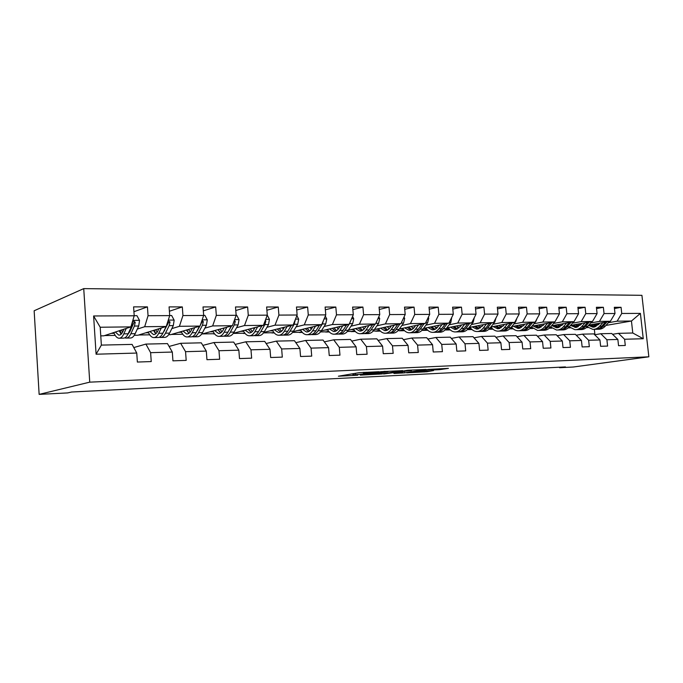 <?xml version="1.0" encoding="UTF-8"?>
<svg xmlns="http://www.w3.org/2000/svg" width="683" height="683" viewBox="0 0 683 683"><rect width="100%" height="100%" fill="white"/><g stroke="black" fill="none" stroke-linecap="round" stroke-linejoin="round"><path stroke-width="1.02" d="M379.014 371.723L358.993 372.705L338.392 376.205L357.738 375.198L352.94 375.249L353.837 374.882L368.222 373.481L363.45 373.533L366.122 372.858L379.014 371.723M439.323 369.682L448.424 368.368L428.215 369.426L406.735 372.85L426.696 371.774L433.568 370.562L412.626 372.081L426.559 369.913L435.284 369.213L431.545 370.032L439.323 369.682L439.237 368.777M89.738 382.156L39.136 394.381L67.634 392.921L71.621 392.008L565.447 366.916L559.582 367.719L573.242 367.019L648.85 356.808L89.738 382.156L83.736 288.619L641.918 295.321L648.85 356.808M402.483 370.647L381.208 371.654L360.3 375.129L381.618 373.985L402.475 370.519M407.836 370.263L426.03 369.426L404.541 372.858L393.92 373.481L402.961 371.919L397.327 372.167L383.675 373.985L407.836 370.263M614.452 308.545L621.06 307.299L614.316 307.29L614.999 313.506L604.045 313.557L603.362 307.282L596.396 307.273L597.087 313.591L585.766 313.642L585.083 307.265L577.886 307.256L578.578 313.676L566.881 313.736L566.19 307.248L558.762 307.248L559.445 313.77L547.348 313.821L546.665 307.23L538.972 307.222L539.664 313.864L527.148 313.924L526.465 307.213L518.508 307.205L519.2 313.958L506.24 314.018L505.557 307.196L497.318 307.188L498.009 314.06L484.589 314.12L483.905 307.179L475.368 307.171L476.051 314.163L462.152 314.231L461.46 307.154L452.616 307.154L453.299 314.274L438.879 314.342L438.196 307.137L429.018 307.128L429.692 314.385L414.726 314.453L414.052 307.119L404.515 307.111L405.198 314.496L389.651 314.573L388.977 307.094L379.074 307.085L379.748 314.624L363.595 314.692L362.921 307.068L352.624 307.06L353.299 314.743L336.497 314.829L335.823 307.051L325.117 307.034L325.782 314.872L308.289 314.957L307.623 307.026L296.473 307.009L297.131 315.008L278.912 315.102L278.254 307L266.626 306.983L267.284 315.153L248.279 315.247L247.63 306.966L235.507 306.957L236.147 315.298L216.323 315.392L215.683 306.94L203.022 306.932L203.654 315.452L182.942 315.555L182.318 306.915L169.085 306.898L169.708 315.614L148.049 315.717L147.434 306.88L133.595 306.872L134.201 315.785L93.614 315.973L96.09 354.212L101.366 345.103L132.092 344.403L136.754 353.06L137.368 362.05L151.242 361.572L150.619 352.667L145.889 344.087L167.463 343.6L172.312 352.052L172.936 360.837L186.194 360.385L185.563 351.677L180.645 343.301L201.28 342.832L206.309 351.088L206.949 359.685L219.636 359.249L218.987 350.729L213.907 342.542L233.663 342.089L238.845 350.174L239.494 358.575L251.643 358.165L250.985 349.824L245.752 341.816L264.697 341.389L270.007 349.286L270.664 357.516L282.31 357.124L281.652 348.962L276.291 341.124L294.458 340.706L299.888 348.441L300.554 356.5L311.721 356.125L311.055 348.125L305.583 340.458L323.025 340.057L328.566 347.63L329.24 355.527L339.963 355.16L339.289 347.331L333.705 339.818L350.464 339.434L356.108 346.853L356.782 354.588L367.087 354.238L366.412 346.563L360.735 339.203L376.854 338.836L382.574 346.102L383.257 353.692L393.169 353.35L392.486 345.82L386.732 338.606L402.244 338.256L408.041 345.385L408.724 352.821L418.261 352.496L417.578 345.111L411.755 338.042L426.687 337.701L432.544 344.693L433.235 351.993L442.422 351.677L441.73 344.428L435.856 337.487L450.251 337.163L456.159 344.019L456.85 351.19L465.704 350.891L465.012 343.771L459.078 336.958L472.96 336.642L478.92 343.378L479.611 350.413L488.149 350.123L487.457 343.139L481.481 336.454L494.876 336.147L500.878 342.755L501.57 349.67L509.808 349.389L509.117 342.524L503.098 335.959L516.032 335.669L522.068 342.157L522.76 348.953L530.717 348.68L530.025 341.935L523.981 335.481L536.471 335.199L542.541 341.577L543.233 348.253L550.916 347.989L550.225 341.363L544.155 335.029L556.235 334.747L562.322 341.022L563.014 347.579L570.442 347.331L569.75 340.808L563.654 334.585L575.342 334.32L581.446 340.476L582.138 346.93L589.327 346.691L588.635 340.271L582.522 334.149L593.834 333.893L599.947 339.955L600.639 346.307L607.597 346.068L606.905 339.758L600.784 333.739L611.737 333.483L617.859 339.451L618.55 345.692L625.286 345.461L624.604 339.255L618.474 333.338L632.782 333.005L631.451 321.019L617.133 321.189L608.348 322.718M621.06 307.299L621.743 313.471L640.398 313.386L643.249 338.725L624.604 339.255M617.859 339.451L606.905 339.758M599.947 339.955L588.635 340.271M581.446 340.476L569.75 340.808M562.322 341.022L550.225 341.363M542.541 341.577L530.025 341.935M522.068 342.157L509.117 342.524M500.878 342.755L487.457 343.139M478.92 343.378L465.012 343.771M456.159 344.019L441.73 344.428M432.544 344.693L417.578 345.111M408.041 345.385L392.486 345.82M382.574 346.102L366.412 346.563M356.108 346.853L339.289 347.331M328.566 347.63L311.055 348.125M299.888 348.441L281.652 348.962M270.007 349.286L250.985 349.824M238.845 350.174L218.987 350.729M206.309 351.088L185.563 351.677M172.312 352.052L150.619 352.667M136.754 353.06L96.09 354.212M590.658 322.957L599.443 321.394L610.397 321.266L588.797 325.065M580.798 324.707L576.418 325.492M570.271 327.866L568.154 327.9M594.688 334.747L600.784 333.739M610.397 321.266L614.999 313.506M599.443 321.394L604.045 313.557M572.397 323.196L581.182 321.608L592.485 321.471L570.476 325.415L575.846 327.456M562.322 325.023L558.207 325.765M551.873 328.181L549.311 328.224M576.23 335.208L582.522 334.149M592.485 321.471L597.087 313.591M581.182 321.608L585.766 313.642M553.537 323.443L562.314 321.83L573.993 321.693L551.557 325.782M544.505 323.844L543.224 325.373L539.408 326.056M531.775 327.464L530.759 327.652M532.877 328.506L529.846 328.557M557.149 335.695L563.654 334.585M573.993 321.693L578.578 313.676M562.314 321.83L566.881 313.736M534.038 323.708L542.806 322.06L554.886 321.915L531.997 326.167M523.519 325.689L519.994 326.346M512.19 327.814L510.483 328.139M513.249 328.839L509.714 328.899M537.419 336.198L544.155 335.029M554.886 321.915L559.445 313.77M542.806 322.06L547.348 313.821M513.881 323.973L522.632 322.291L535.13 322.145L511.772 326.576M503.123 326.039L499.922 326.653M491.948 328.19L489.498 328.66M492.972 329.18L488.9 329.257M517.014 336.719L523.981 335.481M535.13 322.145L539.664 313.864M522.632 322.291L527.148 313.924M493.032 324.254L501.757 322.538L514.692 322.385L490.846 327.003M482.019 326.414L479.167 326.969M471.022 328.574L467.761 329.215M471.987 329.539L467.351 329.624M495.892 337.265L503.098 335.959M514.692 322.385L519.2 313.958M501.757 322.538L506.24 314.018M471.441 324.536L480.14 322.794L493.527 322.632L469.187 327.456M460.171 326.807L457.704 327.302M449.363 328.975L445.231 329.804M450.285 329.915L445.034 330M474.011 337.829L481.481 336.454M493.527 322.632L498.009 314.06M480.14 322.794L484.589 314.12M449.081 324.835L457.738 323.05L471.62 322.888L446.75 327.934M437.538 327.217L435.481 327.644M426.943 329.402L422.12 330.393L426.807 329.24M427.806 330.299L422.12 330.393M451.335 338.426L459.078 336.958M471.62 322.888L476.051 314.163M457.738 323.05L462.152 314.231M425.902 325.151L434.516 323.324L448.91 323.153L423.494 328.446M414.069 327.652L412.455 327.994M403.721 329.838L399.273 330.785L403.585 329.676M404.524 330.692L399.273 330.785M427.823 339.05L435.856 337.487M448.91 323.153L453.299 314.274M434.516 323.324L438.879 314.342M401.869 325.467L410.423 323.605L425.355 323.435L399.376 328.993M389.728 328.113L388.593 328.361M379.646 330.307L375.616 331.187L379.509 330.137M380.38 331.101L375.616 331.187M403.414 339.699L411.755 338.042M425.355 323.435L429.692 314.385M410.423 323.605L414.726 314.453M376.922 325.808L385.408 323.904L400.912 323.716L374.344 329.573M364.457 328.6L363.843 328.736M354.682 330.794L351.088 331.605L354.545 330.632M355.339 331.528L351.088 331.605M378.075 340.382L386.732 338.606M400.912 323.716L405.198 314.496M385.408 323.904L389.651 314.573M351.011 326.158L359.42 324.203L375.53 324.015L348.339 330.196M328.762 331.315L325.646 332.04L328.625 331.144M329.343 331.972L325.646 332.04M351.736 341.099L360.735 339.203M375.53 324.015L379.748 314.624M359.42 324.203L363.595 314.692M324.084 326.517L332.399 324.519L349.15 324.323L321.309 330.871M301.843 331.861L299.239 332.484L301.707 331.69M302.33 332.433L299.239 332.484M324.34 341.859L333.705 339.818M349.15 324.323L353.299 314.743M332.399 324.519L336.497 314.829M296.072 326.901L304.285 324.852L321.719 324.647L293.186 331.596M273.866 332.442L271.817 332.954L273.729 332.271M274.259 332.911L271.817 332.954M295.824 342.661L305.583 340.458M321.719 324.647L325.782 314.872M304.285 324.852L308.289 314.957M266.916 327.302L275.001 325.193L293.161 324.98L263.894 332.399M244.762 333.065L243.319 333.441L244.625 332.886M245.043 333.415L243.319 333.441M266.122 343.515L276.291 341.124M293.161 324.98L297.131 315.008M275.001 325.193L278.912 315.102M236.54 327.72L244.488 325.552L263.416 325.33L233.355 333.287M214.471 333.731L213.677 333.944L214.334 333.543M214.624 333.927L213.677 333.944M235.157 344.42L245.752 341.816M263.416 325.33L267.284 315.153L269.426 319.337L265.678 319.362M244.488 325.552L248.279 315.247M204.866 328.156L212.652 325.928L232.408 325.689L201.57 334.149M197.771 330.188L197.336 330.316M202.842 345.393L213.907 342.542M232.408 325.689L236.147 315.298M212.652 325.928L216.323 315.392M171.809 328.617L179.416 326.312L200.042 326.073L170.605 334.679L168.65 334.713M164.603 330.794L163.946 330.999M169.094 346.443L180.645 343.301M200.042 326.073L203.654 315.452M179.416 326.312L182.942 315.555M137.274 329.104L144.685 326.722L166.242 326.465L137.932 335.233L134.278 335.302M129.966 331.46L129.07 331.75M133.8 347.57L145.889 344.087M166.242 326.465L169.708 315.614M144.685 326.722L148.049 315.717M93.614 315.973L100.205 327.242L130.905 326.884L103.859 335.823L100.768 335.874M130.905 326.884L134.201 315.785M39.136 394.381L34.15 310.765L83.736 288.619M559.531 367.215L559.582 367.719M100.205 327.242L101.366 345.103M598.692 324.416L594.073 325.219M588.097 327.567L586.398 327.592M605.923 325.424L631.451 321.019L640.398 313.386M594.927 334.704L594.347 329.326M612.566 334.294L618.474 333.338M398.104 330.615L399.256 330.598M373.225 331.033L375.599 330.99M347.382 331.468L351.071 331.409M320.532 331.921L325.629 331.836M292.606 332.399L299.222 332.288M263.544 332.886L271.808 332.749M233.279 333.398L243.302 333.227M202.783 333.919L213.659 333.731M171.407 334.448L182.771 334.252M138.709 334.994L149.714 334.815M104.593 335.575L115.205 335.396M643.249 338.725L632.782 333.005M617.133 321.189L621.743 313.471M111.312 333.355L114.112 333.313M120.439 333.21L121.079 333.202M133.928 311.721L147.434 306.88M169.393 311.252L182.318 306.915M145.744 332.817L148.57 332.775M154.81 332.672L155.246 332.672M203.312 310.859L215.683 306.94M178.733 332.305L181.584 332.254M235.78 310.534L247.63 306.966M210.373 331.81L213.241 331.767M266.891 310.253L278.254 307M240.732 331.332L243.618 331.289M296.721 310.014L307.623 307.026M269.896 330.879L272.799 330.837M325.347 309.809L335.823 307.051M297.933 330.444L300.844 330.401M352.846 309.63L362.921 307.068M324.903 330.026L327.823 329.974M379.287 309.467L388.977 307.094M350.874 329.616L353.794 329.573M404.72 309.331L414.052 307.119M375.898 329.232L378.817 329.18M429.206 309.211L438.196 307.137M400.016 328.847L402.936 328.805M452.803 309.1L461.46 307.154M423.469 328.489L426.209 328.446M445.444 329.582L449.226 328.813M475.547 308.998L483.905 307.179M446.614 328.122L448.671 328.096M467.966 328.993L470.886 328.412M497.489 308.912L505.557 307.196M468.939 327.78L470.365 327.755M489.694 328.438L491.82 328.028M518.67 308.836L526.465 307.213M490.505 327.439L491.333 327.43M510.671 327.925L512.054 327.661M539.135 308.767L546.665 307.23M530.939 327.439L531.639 327.311M558.907 308.699L566.19 307.248M578.04 308.639L585.083 307.265M596.541 308.588L603.362 307.282M384.025 371.578L363.783 374.788L375.018 373.849L387.457 371.842L388.49 371.45L384.008 371.39M411.525 370.63L398.291 371.911L411.525 370.63M123.999 329.163L122.949 331.477C121.753 334.047 120.362 335.259 118.782 335.122L115.359 332.015M126.27 328.412L123.802 333.859C122.368 336.932 120.695 338.384 118.791 338.23C116.844 337.914 115.179 336.019 113.788 332.536M134.201 315.683L136.933 315.674L139.537 320.447L138.709 326.013L135.166 333.671C133.697 336.728 131.998 338.17 130.069 338.017L126.594 338.076M124.835 337.829L125.809 338.094C127.721 338.256 129.411 336.804 130.863 333.739L134.397 326.064L135.217 322.316L133.603 320.882L132.468 322.342L131.657 326.09L128.139 333.782C126.688 336.856 125.006 338.307 123.102 338.145L119.576 338.213M119.09 330.785L121.233 334.115M120.08 330.461L121.42 333.927M135.217 322.316L133.808 322.794L130.001 331.375L127.866 334.354M122.556 332.288L121.489 329.991M158.9 328.745L157.824 330.973C156.569 333.483 155.109 334.679 153.453 334.542L149.901 331.528M161.282 328.002L158.712 333.295C157.201 336.301 155.451 337.735 153.462 337.581C151.43 337.274 149.697 335.43 148.254 332.04M169.7 315.52L171.646 315.512L174.156 320.182L173.294 325.62L169.58 333.125C168.044 336.113 166.276 337.53 164.262 337.376L161 337.436M166.148 326.5L162.861 333.227C161.342 336.232 159.583 337.658 157.585 337.504L154.281 337.564M153.462 330.427L155.835 333.714M154.264 330.179L155.741 333.637M159.284 337.24L160.172 337.453C162.178 337.607 163.946 336.181 165.465 333.184L169.162 325.671L170.024 322.009L168.061 320.788M170.024 322.009L168.556 322.47L162.75 333.449M157.099 332.254L155.75 329.718M167.258 323.29L166.387 326.013M192.307 328.335L191.197 330.487C189.891 332.945 188.38 334.115 186.655 333.987L182.976 331.059M194.783 327.609L192.119 332.758C190.548 335.703 188.73 337.103 186.664 336.958C184.555 336.668 182.754 334.866 181.26 331.562M203.654 315.358L204.874 315.358L207.299 319.926L206.394 325.253L202.527 332.595C200.939 335.524 199.094 336.907 197.011 336.762L193.955 336.821M199.445 326.243L196.089 332.698C194.51 335.635 192.683 337.026 190.608 336.881L187.518 336.941M186.391 330.06L188.969 333.295M187.022 329.88L188.295 332.749M192.273 336.659L193.093 336.839C195.176 336.984 197.003 335.592 198.591 332.655L202.433 325.296L203.329 321.71L202.006 320.31M199.888 326.115L196.183 332.527M190.19 332.092L188.576 329.428M203.329 321.71L201.809 322.171L200.29 325.356M224.314 327.934L223.187 330.026C221.83 332.433 220.259 333.577 218.483 333.458L214.693 330.606M226.876 327.225L224.135 332.245C222.504 335.131 220.618 336.506 218.483 336.36C216.315 336.079 214.453 334.329 212.917 331.101M236.147 315.213L236.702 315.204L239.041 319.678L238.102 324.895L234.107 332.083C232.468 334.952 230.564 336.318 228.404 336.173L225.535 336.232M223.751 328.975L223.409 328.19M231.349 325.987L227.943 332.186C226.304 335.063 224.417 336.429 222.274 336.292L219.363 336.343M217.962 329.701L220.729 332.869M218.44 329.565L219.474 331.853M223.904 336.104L224.656 336.249C226.799 336.386 228.694 335.02 230.333 332.143L234.312 324.937L235.242 321.428L234.414 320.114M231.588 325.919L228.301 331.537M221.898 331.87L220.054 329.121M255.015 327.558L253.854 329.573C252.462 331.938 250.84 333.056 249.013 332.945L245.129 330.171M257.645 326.858L254.827 331.75C253.145 334.585 251.207 335.925 249.013 335.788C246.785 335.515 244.873 333.808 243.293 330.657M269.426 319.337L268.513 324.553L264.406 331.596C262.707 334.414 260.752 335.746 258.541 335.609L255.843 335.66M254.085 329.172L253.478 327.96M261.939 325.723L258.481 331.699C256.799 334.516 254.853 335.857 252.65 335.72L249.918 335.771M248.262 329.343L251.199 332.442M248.595 329.257L249.372 330.939M254.238 335.558L254.93 335.677C257.141 335.814 259.088 334.474 260.778 331.656L264.876 324.596L265.841 321.155L265.414 320.079M261.99 325.706L259.309 330.273M252.326 331.596L250.268 328.813M284.478 327.183L283.3 329.146C281.866 331.46 280.201 332.561 278.322 332.45L274.353 329.752M287.167 326.5L284.29 331.281C282.566 334.055 280.576 335.379 278.322 335.242C276.043 334.977 274.088 333.304 272.466 330.231M296.874 315.648L298.702 319.217L297.703 324.229L293.485 331.135C291.743 333.893 289.746 335.199 287.475 335.071L284.939 335.114M283.232 329.257L282.369 327.72M291.291 325.458L287.799 331.229C286.066 333.996 284.077 335.31 281.814 335.174L279.253 335.225M277.366 328.984L280.448 332.023M277.563 328.933L278.058 330M283.377 335.037L284.008 335.131C286.271 335.268 288.269 333.953 290.01 331.187L294.211 324.263L295.065 320.199M281.533 331.298L279.287 328.497M312.771 326.824L311.576 328.736C310.108 331.007 308.417 332.092 306.496 331.981L302.441 329.343M315.529 326.158L312.592 330.828C310.825 333.552 308.793 334.841 306.488 334.713C304.157 334.457 302.168 332.826 300.511 329.812M325.287 316.067L326.764 319.004L325.74 323.913L321.428 330.683C319.653 333.389 317.604 334.679 315.29 334.55L312.908 334.593M311.235 329.249L310.142 327.464M319.49 325.185L315.964 330.777C314.197 333.483 312.157 334.781 309.843 334.653L307.435 334.696M305.335 328.643L308.562 331.605M311.371 334.533L311.96 334.61C314.265 334.738 316.314 333.449 318.082 330.743L322.385 323.947L323.375 320.651M309.604 330.982L307.188 328.19M339.98 326.483L338.768 328.344C337.265 330.572 335.541 331.631 333.586 331.52L329.462 328.95M342.789 325.817L339.801 330.393C338 333.056 335.925 334.329 333.577 334.209C331.204 333.961 329.172 332.365 327.49 329.411M352.565 316.442L353.743 318.79L352.693 323.614L348.296 330.256C346.486 332.911 344.403 334.175 342.038 334.047L339.81 334.089M338.179 329.163L336.864 327.217M346.597 324.929L343.045 330.341C341.235 333.005 339.161 334.269 336.804 334.149L334.542 334.192M332.245 328.301L335.592 331.195M338.307 334.038L338.836 334.107C341.193 334.235 343.276 332.962 345.077 330.307L348.996 324.365M336.599 330.649L334.021 327.883M349.406 323.733L350.277 321.736M366.148 326.15L364.927 327.96C363.399 330.145 361.64 331.187 359.651 331.084L355.467 328.574M369.008 325.501L365.977 329.974C364.141 332.595 362.033 333.842 359.642 333.722C357.235 333.475 355.177 331.912 353.47 329.027M378.783 316.767L379.688 318.594L378.621 323.315L374.156 329.838C372.312 332.442 370.195 333.688 367.796 333.569L365.695 333.603M364.099 329.018L362.588 326.961M372.67 324.664L369.093 329.923C367.258 332.536 365.14 333.782 362.75 333.663L360.624 333.705M358.148 327.968L361.614 330.794M364.218 333.569L364.705 333.628C367.104 333.748 369.221 332.501 371.057 329.889L374.984 324.143M362.579 330.316L359.864 327.575M391.35 325.825L390.113 327.592C388.567 329.744 386.783 330.768 384.76 330.666L380.525 328.207M394.245 325.185L391.171 329.565C389.31 332.143 387.167 333.364 384.751 333.253C382.309 333.014 380.218 331.486 378.484 328.66M404.012 317.049L404.678 318.398L403.585 323.042L399.051 329.445C397.182 331.998 395.03 333.219 392.605 333.099L390.633 333.142M389.071 328.847L387.381 326.696M397.779 324.408L394.176 329.522C392.315 332.083 390.172 333.313 387.748 333.193L385.75 333.227M383.103 327.644L386.672 330.41M389.182 333.108L389.626 333.159C392.059 333.278 394.202 332.049 396.072 329.488L399.999 323.921M387.603 329.983L384.751 327.277M415.631 325.509L414.376 327.242C412.814 329.351 411.004 330.359 408.955 330.256L404.678 327.857M418.559 324.886L415.452 329.18C413.565 331.707 411.397 332.911 408.946 332.8C406.47 332.57 404.362 331.067 402.611 328.301M428.301 317.296L428.745 318.218L427.643 322.769L423.05 329.061C421.155 331.571 418.978 332.766 416.519 332.655L414.666 332.689M413.138 328.651L411.277 326.44M421.966 324.16L418.355 329.129C416.459 331.656 414.291 332.86 411.832 332.741L409.954 332.775M407.162 327.319L410.816 330.034M413.249 332.672L413.65 332.706C416.109 332.826 418.278 331.622 420.173 329.104L424.109 323.699M411.721 329.65L408.75 326.986M439.032 325.21L437.777 326.901C436.189 328.975 434.362 329.966 432.296 329.863L427.968 327.516M441.995 324.596L438.862 328.805C436.949 331.281 434.755 332.467 432.279 332.356C429.778 332.134 427.652 330.666 425.876 327.951M451.694 317.51L450.831 322.513L446.187 328.685C444.274 331.153 442.072 332.331 439.587 332.22L437.846 332.254M436.352 328.429L434.337 326.192M445.282 323.913L441.653 328.762C439.741 331.238 437.547 332.416 435.062 332.305L433.304 332.339M430.367 327.012L434.106 329.658M436.454 332.237L436.821 332.279C439.306 332.382 441.5 331.204 443.412 328.728L447.348 323.477M434.977 329.326L431.895 326.696M461.614 324.92L460.351 326.576L454.818 329.488L450.456 327.183M464.602 324.314L461.443 328.438C459.514 330.879 457.303 332.049 454.801 331.938C452.274 331.725 450.123 330.282 448.338 327.609M474.258 317.706L473.199 322.256L468.512 328.327C466.583 330.751 464.363 331.912 461.853 331.81L460.214 331.836M458.745 328.207L456.594 325.936M467.77 323.674L464.141 328.395C462.212 330.828 459.992 331.998 457.49 331.887L455.826 331.921M452.769 326.713L456.585 329.308M458.848 331.827L459.181 331.861C461.682 331.964 463.902 330.803 465.84 328.369L469.767 323.264M457.422 329.001L454.246 326.414M483.41 324.638L482.147 326.261L476.563 329.121L472.166 326.867M486.433 324.041L483.248 328.096C481.302 330.487 479.065 331.639 476.546 331.528C474.002 331.323 471.833 329.906 470.041 327.285M495.96 317.988L494.799 322.017L490.07 327.985C488.123 330.367 485.886 331.511 483.351 331.409L481.814 331.434M480.38 327.968L478.1 325.689M489.489 323.435L485.852 328.053C483.905 330.444 481.669 331.588 479.142 331.486L477.579 331.511M474.403 326.423L478.288 328.958M480.473 331.426L480.772 331.451C483.299 331.554 485.536 330.41 487.491 328.028L491.41 323.05M479.099 328.685L475.829 326.141M504.472 324.365L503.192 325.953L497.574 328.771L493.152 326.559M507.503 323.776L504.302 327.755C502.346 330.111 500.093 331.238 497.548 331.135C494.996 330.931 492.81 329.539 491 326.969M516.835 318.38L515.665 321.778L510.901 327.652C508.937 329.991 506.684 331.118 504.139 331.016L502.688 331.042M501.279 327.72L498.88 325.45M510.457 323.204L506.82 327.712C504.857 330.068 502.603 331.195 500.058 331.093L498.599 331.118M495.312 326.141L499.256 328.617M501.373 331.042L501.638 331.059C504.182 331.161 506.436 330.034 508.4 327.686L512.318 322.846M500.041 328.369L496.686 325.868M524.817 324.101L523.545 325.654L517.885 328.429L513.445 326.261M527.874 323.52L524.655 327.43C522.683 329.744 520.42 330.854 517.859 330.76C515.392 330.572 513.266 329.3 511.473 326.944M536.949 318.816L535.822 321.556L531.033 327.328C529.06 329.633 526.789 330.734 524.228 330.64L522.871 330.666M521.488 327.481L518.978 325.21M530.734 322.982L527.088 327.388C525.116 329.701 522.845 330.811 520.292 330.717L518.918 330.743M515.528 325.859L519.532 328.292M521.581 330.666L521.821 330.683C524.373 330.785 526.644 329.676 528.616 327.362L532.527 322.641M520.292 328.062L516.86 325.612M543.224 325.373L537.53 328.105L533.073 325.97M547.57 323.272L544.334 327.114C542.353 329.394 540.082 330.487 537.512 330.393L531.34 326.961M556.312 319.362L554.989 321.736M554.827 321.924L550.507 327.012C548.526 329.283 546.246 330.367 543.668 330.273L542.396 330.299M541.038 327.234L538.426 324.971M550.336 322.76L546.69 327.072C544.71 329.351 542.43 330.444 539.86 330.35L538.571 330.376M535.096 325.595L539.143 327.977M541.124 330.307L541.337 330.316C543.907 330.418 546.187 329.326 548.176 327.055L552.077 322.436M539.877 327.763L536.377 325.356M563.543 323.597L562.263 325.091L556.551 327.78L552.077 325.689M566.625 323.033L563.381 326.807C561.392 329.052 559.104 330.128 556.525 330.034L550.575 326.944M573.643 321.753L569.357 326.713C567.36 328.941 565.072 330.017 562.493 329.923L561.298 329.949M559.958 326.986L557.26 324.741M569.298 322.547L565.661 326.773C563.663 329.01 561.383 330.085 558.796 329.991L557.584 330.017M554.033 325.33L558.122 327.669M560.043 329.957L560.231 329.966C562.809 330.06 565.097 328.984 567.095 326.747L570.988 322.239M558.839 327.473L555.279 325.108M581.984 323.358L580.695 324.826L574.958 327.473M585.075 322.803L581.822 326.508C579.824 328.719 577.528 329.778 574.941 329.693L569.195 326.892M591.871 321.582L587.602 326.423C585.604 328.617 583.308 329.676 580.712 329.582L579.594 329.607M578.288 326.747L575.496 324.519M587.662 322.342L584.025 326.474C582.027 328.685 579.73 329.735 577.144 329.65L576.008 329.667M572.371 325.074L576.503 327.362M578.364 329.616L578.527 329.624C581.122 329.71 583.41 328.66 585.416 326.457L589.292 322.043M577.195 327.191L573.575 324.86M599.836 323.127L598.556 324.57L592.801 327.174L588.541 325.364M602.935 322.581L599.683 326.226C597.676 328.403 595.371 329.445 592.776 329.36L587.235 326.815M609.518 321.42L605.283 326.132C603.277 328.301 600.972 329.343 598.376 329.249L597.326 329.274M596.037 326.5L593.168 324.297M605.445 322.137L601.817 326.192C599.811 328.361 597.505 329.402 594.91 329.317L593.843 329.334M590.146 324.826L594.312 327.072M596.122 329.283L596.259 329.291C598.854 329.377 601.151 328.335 603.157 326.167L607.025 321.855M594.987 326.909L591.316 324.621M366.071 372.235L366.122 372.858M364.321 372.32L364.398 373.149M355.408 373.302L355.519 374.608M353.717 373.584L353.837 374.882M381.507 372.807L381.618 373.985M378.894 373.225L378.988 374.241M404.43 371.637L404.541 372.858M401.86 372.158L401.946 373.106M426.61 370.903L426.696 371.774M424.058 371.125L424.134 372.013M441.858 368.649L441.935 369.426M139.469 320.327L132.835 320.378M128.139 333.782L123.802 333.859M135.166 333.671L130.863 333.739M131.657 326.09L131.136 326.098M138.709 326.013L134.397 326.064M174.097 320.062L168.274 320.105M162.861 333.227L158.712 333.295M169.58 333.125L165.465 333.184M173.294 325.62L169.162 325.671M207.239 319.806L202.159 319.849M196.089 332.698L192.119 332.758M202.527 332.595L198.591 332.655M206.394 325.253L202.433 325.296M238.982 319.567L234.602 319.601M227.943 332.186L224.135 332.245M234.107 332.083L230.333 332.143M238.102 324.895L234.312 324.937M233.791 321.838L235.242 321.428M258.481 331.699L254.827 331.75M264.406 331.596L260.778 331.656M268.513 324.553L264.876 324.596M264.902 321.411L265.841 321.155M298.65 319.115L295.491 319.132M287.799 331.229L284.29 331.281M293.485 331.135L290.01 331.187M297.703 324.229L294.211 324.263M294.74 321.019L295.201 320.899M326.713 318.893L324.101 318.918M315.964 330.777L312.592 330.828M321.428 330.683L318.082 330.743M325.74 323.913L322.385 323.947M353.692 318.688L351.583 318.705M343.045 330.341L339.801 330.393M348.296 330.256L345.077 330.307M352.693 323.614L349.465 323.648M379.637 318.491L378.006 318.509M369.093 329.923L365.977 329.974M374.156 329.838L371.057 329.889M378.621 323.315L375.829 323.349M404.626 318.304L403.422 318.312M394.176 329.522L391.171 329.565M399.051 329.445L396.072 329.488M403.585 323.042L401.22 323.068M428.693 318.116L427.899 318.124M418.355 329.129L415.452 329.18M423.05 329.061L420.173 329.104M427.643 322.769L425.663 322.794M441.653 328.762L438.862 328.805M446.187 328.685L443.412 328.728M450.831 322.513L449.218 322.53M464.141 328.395L461.443 328.438M468.512 328.327L465.84 328.369M473.199 322.256L471.927 322.274M485.852 328.053L483.248 328.096M490.07 327.985L487.491 328.028M494.799 322.017L493.852 322.026M506.82 327.712L504.302 327.755M510.901 327.652L508.4 327.686M515.665 321.778L515.008 321.787M527.088 327.388L524.655 327.43M531.033 327.328L528.616 327.362M546.69 327.072L544.334 327.114M550.507 327.012L548.176 327.055M565.661 326.773L563.381 326.807M569.357 326.713L567.095 326.747M584.025 326.474L581.822 326.508M587.602 326.423L585.416 326.457M601.817 326.192L599.683 326.226M605.283 326.132L603.157 326.167M363.347 372.363L363.433 373.336M352.812 373.738L352.923 375.069M118.782 335.122L119.431 335.114M153.453 334.542L154.136 334.533M186.655 333.987L187.364 333.978M218.483 333.458L219.209 333.441M249.013 332.945L249.765 332.928M278.322 332.45L279.099 332.433M306.496 331.981L307.282 331.964M333.586 331.52L334.388 331.511M359.651 331.084L360.47 331.076M384.76 330.666L385.588 330.649M408.955 330.256L409.8 330.248M432.296 329.863L433.142 329.855M454.818 329.488L455.672 329.471M476.563 329.121L477.426 329.112M497.574 328.771L498.445 328.754M517.885 328.429L518.756 328.412M537.53 328.105L538.409 328.088M556.551 327.78L557.43 327.772M592.801 327.174L593.689 327.157"/></g></svg>
